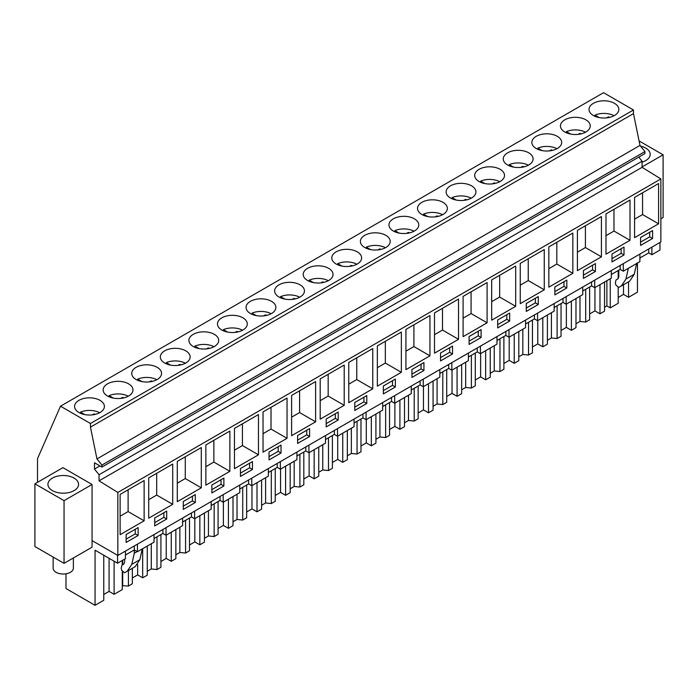 <?xml version="1.0" encoding="UTF-8"?>
<svg xmlns="http://www.w3.org/2000/svg" width="698" height="698" viewBox="0 0 698 698"><rect width="100%" height="100%" fill="white"/><g stroke="black" fill="none" stroke-linecap="round" stroke-linejoin="round"><path stroke-width="1.05" d="M633.479 109.979L90.452 423.494L60.508 406.201L603.534 92.686L633.479 109.979L633.479 113.608L639.987 145.42L644.943 151.571L644.943 153.551L101.908 467.067L94.483 462.783L94.483 469.047L99.91 465.915M638.775 157.111L642.081 161.221L642.081 167.328L660.866 178.932L660.866 241.953L117.84 555.468L92.057 540.592L92.057 547.188L64.05 563.356L34.9 546.525L34.9 483.827L62.907 467.651L92.057 484.482L92.057 540.592M117.84 555.468L117.84 492.448L660.866 178.932M658.58 223.805L658.58 183.539L634.578 197.403L634.578 237.669L658.58 223.805L642.561 214.556L634.578 219.163M640.581 245.426L652.586 238.489L652.586 230.567L640.581 237.503L640.581 245.426M338.198 412.082L326.193 419.009L326.193 426.932L338.198 420.004L338.198 412.082M344.201 405.311L344.201 365.054L320.19 378.909L320.19 419.175L344.201 405.311L328.173 396.063L320.19 400.678M309.615 428.581L297.61 435.508L297.61 443.431L309.615 436.503L309.615 428.581M291.607 395.417L291.607 435.674L315.618 421.819L315.618 381.553L291.607 395.417M395.356 379.075L383.35 386.011L383.35 393.925L395.356 386.997L395.356 379.075M401.359 372.313L401.359 332.047L377.348 345.911L377.348 386.177L401.359 372.313L385.34 363.065L377.348 367.671M366.773 395.583L354.776 402.51L354.776 410.433L366.773 403.496L366.773 395.583M348.773 362.41L348.773 402.676L372.776 388.812L372.776 348.555L348.773 362.41M211.869 492.936L223.875 486L223.875 478.086L211.869 485.014L211.869 492.936M229.878 471.316L229.878 431.059L205.866 444.914L205.866 485.18L229.878 471.316L213.858 462.067L205.866 466.674M195.292 494.585L183.286 501.513L183.286 509.435L195.292 502.508L195.292 494.585M177.292 461.413L177.292 501.679L201.294 487.815L201.294 447.558L177.292 461.413M281.032 445.08L269.035 452.007L269.035 459.93L281.032 453.002L281.032 445.08M287.035 438.318L287.035 398.052L263.033 411.916L263.033 452.173L287.035 438.318L271.016 429.069L263.033 433.676M252.458 461.579L240.452 468.515L240.452 476.429L252.458 469.501L252.458 461.579M258.461 454.817L258.461 414.551L234.449 428.415L234.449 468.681L258.461 454.817L242.433 445.568L234.449 450.175M554.84 294.922L566.837 287.995L566.837 280.072L554.84 287L554.84 294.922M572.84 273.311L572.84 233.045L548.837 246.909L548.837 287.166L572.84 273.311L556.821 264.053L548.837 268.669M538.263 296.571L526.257 303.508L526.257 311.421L538.263 304.494L538.263 296.571M520.254 263.408L520.254 303.674L544.265 289.81L544.265 249.544L520.254 263.408M624.003 247.075L611.998 254.002L611.998 261.925L624.003 254.988L624.003 247.075M630.006 240.304L630.006 200.047L605.995 213.902L605.995 254.168L630.006 240.304L613.978 231.055L605.995 235.662M595.42 263.574L583.415 270.501L583.415 278.423L595.42 271.496L595.42 263.574M577.412 230.401L577.412 270.667L601.423 256.803L601.423 216.546L577.412 230.401M440.517 360.927L452.522 353.999L452.522 346.077L440.517 353.005L440.517 360.927M458.525 339.315L458.525 299.049L434.514 312.913L434.514 353.171L458.525 339.315L442.497 330.058L434.514 334.674M423.939 362.576L411.933 369.504L411.933 377.426L423.939 370.498L423.939 362.576M405.931 329.412L405.931 369.67L429.942 355.814L429.942 315.548L405.931 329.412M509.68 313.07L497.674 320.007L497.674 327.929L509.68 320.993L509.68 313.07M515.682 306.309L515.682 266.043L491.671 279.907L491.671 320.173L515.682 306.309L499.663 297.06L491.671 301.667M481.096 329.578L469.1 336.506L469.1 344.428L481.096 337.5L481.096 329.578M487.099 322.808L487.099 282.55L463.097 296.406L463.097 336.672L487.099 322.808L471.08 313.559L463.097 318.166M166.717 511.084L154.712 518.012L154.712 525.934L166.717 519.007L166.717 511.084M148.709 477.921L148.709 518.178L172.711 504.322L172.711 464.057L148.709 477.921M120.126 494.42L120.126 534.677L144.137 520.821L144.137 480.556L120.126 494.42M126.129 542.433L138.134 535.506L138.134 527.583L126.129 534.52L126.129 542.433M94.483 469.047L99.055 474.736L99.055 480.843L642.081 167.328M99.055 480.843L117.84 492.448M99.055 474.736L642.081 161.221M90.452 423.494L90.452 427.124L96.961 458.935L101.908 465.086L644.943 151.571M101.908 465.086L101.908 467.067M96.961 458.935L639.987 145.42M90.452 427.124L633.479 113.608M618.236 106.995A14.911 8.612 0 0 0 601.807 100.896A14.911 8.612 0 0 0 589.016 109.412A14.911 8.612 0 0 0 589.618 111.837A14.911 8.612 0 0 0 606.047 117.936A14.911 8.612 0 0 0 618.838 109.412A14.911 8.612 0 0 0 618.236 106.995M303.813 276.844A14.911 8.612 0 0 0 320.242 282.943A14.911 8.612 0 0 0 333.033 274.427A14.911 8.612 0 0 0 332.431 272.002A14.911 8.612 0 0 0 316.002 265.903A14.911 8.612 0 0 0 303.211 274.427A14.911 8.612 0 0 0 303.813 276.844M218.073 326.35A14.911 8.612 0 0 0 234.502 332.449A14.911 8.612 0 0 0 247.293 323.924A14.911 8.612 0 0 0 246.691 321.499A14.911 8.612 0 0 0 230.261 315.4A14.911 8.612 0 0 0 217.471 323.924A14.911 8.612 0 0 0 218.073 326.35M132.332 375.856A14.911 8.612 0 0 0 148.761 381.946A14.911 8.612 0 0 0 161.552 373.43A14.911 8.612 0 0 0 160.95 371.004A14.911 8.612 0 0 0 144.521 364.906A14.911 8.612 0 0 0 131.73 373.43A14.911 8.612 0 0 0 132.332 375.856M189.533 354.505A14.911 8.612 0 0 0 173.104 348.407A14.911 8.612 0 0 0 160.313 356.931A14.911 8.612 0 0 0 160.915 359.348A14.911 8.612 0 0 0 177.344 365.447A14.911 8.612 0 0 0 190.135 356.931A14.911 8.612 0 0 0 189.533 354.505M218.108 338.007A14.911 8.612 0 0 0 201.678 331.908A14.911 8.612 0 0 0 188.888 340.423A14.911 8.612 0 0 0 189.498 342.849A14.911 8.612 0 0 0 205.919 348.948A14.911 8.612 0 0 0 218.71 340.423A14.911 8.612 0 0 0 218.108 338.007M361.014 255.503A14.911 8.612 0 0 0 344.585 249.404A14.911 8.612 0 0 0 331.794 257.92A14.911 8.612 0 0 0 332.396 260.345A14.911 8.612 0 0 0 348.826 266.444A14.911 8.612 0 0 0 361.616 257.92A14.911 8.612 0 0 0 361.014 255.503M275.274 305A14.911 8.612 0 0 0 258.845 298.901A14.911 8.612 0 0 0 246.054 307.425A14.911 8.612 0 0 0 246.656 309.851A14.911 8.612 0 0 0 263.085 315.95A14.911 8.612 0 0 0 275.876 307.425A14.911 8.612 0 0 0 275.274 305M532.495 156.492A14.911 8.612 0 0 0 516.066 150.393A14.911 8.612 0 0 0 503.275 158.917A14.911 8.612 0 0 0 503.877 161.343A14.911 8.612 0 0 0 520.307 167.441A14.911 8.612 0 0 0 533.098 158.917A14.911 8.612 0 0 0 532.495 156.492M475.303 177.842A14.911 8.612 0 0 0 491.732 183.94A14.911 8.612 0 0 0 504.514 175.416A14.911 8.612 0 0 0 503.912 172.991A14.911 8.612 0 0 0 487.483 166.901A14.911 8.612 0 0 0 474.692 175.416A14.911 8.612 0 0 0 475.303 177.842M561.044 128.336A14.911 8.612 0 0 0 577.473 134.435A14.911 8.612 0 0 0 590.264 125.919A14.911 8.612 0 0 0 589.653 123.494A14.911 8.612 0 0 0 573.233 117.395A14.911 8.612 0 0 0 560.442 125.919A14.911 8.612 0 0 0 561.044 128.336M561.079 139.993A14.911 8.612 0 0 0 544.649 133.894A14.911 8.612 0 0 0 531.859 142.418A14.911 8.612 0 0 0 532.461 144.844A14.911 8.612 0 0 0 548.89 150.942A14.911 8.612 0 0 0 561.681 142.418A14.911 8.612 0 0 0 561.079 139.993M475.338 189.498A14.911 8.612 0 0 0 458.909 183.399A14.911 8.612 0 0 0 446.118 191.915A14.911 8.612 0 0 0 446.72 194.341A14.911 8.612 0 0 0 463.149 200.439A14.911 8.612 0 0 0 475.94 191.915A14.911 8.612 0 0 0 475.338 189.498M389.597 238.995A14.911 8.612 0 0 0 373.168 232.896A14.911 8.612 0 0 0 360.377 241.421A14.911 8.612 0 0 0 360.979 243.846A14.911 8.612 0 0 0 377.409 249.945A14.911 8.612 0 0 0 390.199 241.421A14.911 8.612 0 0 0 389.597 238.995M389.554 227.347A14.911 8.612 0 0 0 405.983 233.446A14.911 8.612 0 0 0 418.774 224.922A14.911 8.612 0 0 0 418.172 222.496A14.911 8.612 0 0 0 401.743 216.397A14.911 8.612 0 0 0 388.952 224.922A14.911 8.612 0 0 0 389.554 227.347M418.137 210.84A14.911 8.612 0 0 0 434.566 216.938A14.911 8.612 0 0 0 447.357 208.423A14.911 8.612 0 0 0 446.755 205.997A14.911 8.612 0 0 0 430.326 199.898A14.911 8.612 0 0 0 417.535 208.423A14.911 8.612 0 0 0 418.137 210.84M132.367 387.503A14.911 8.612 0 0 0 115.938 381.405A14.911 8.612 0 0 0 103.147 389.929A14.911 8.612 0 0 0 103.749 392.355A14.911 8.612 0 0 0 120.178 398.453A14.911 8.612 0 0 0 132.969 389.929A14.911 8.612 0 0 0 132.367 387.503M303.848 288.501A14.911 8.612 0 0 0 287.419 282.402A14.911 8.612 0 0 0 274.628 290.926A14.911 8.612 0 0 0 275.239 293.352A14.911 8.612 0 0 0 291.668 299.442A14.911 8.612 0 0 0 304.459 290.926A14.911 8.612 0 0 0 303.848 288.501M75.175 408.854A14.911 8.612 0 0 0 91.604 414.952A14.911 8.612 0 0 0 104.395 406.428A14.911 8.612 0 0 0 103.784 404.002A14.911 8.612 0 0 0 87.363 397.912A14.911 8.612 0 0 0 74.573 406.428A14.911 8.612 0 0 0 75.175 408.854M60.508 406.201L37.526 458.612L37.526 482.309M642.081 166.935L663.1 154.799L639.071 140.926M642.081 162.137A15.312 8.838 0 0 0 650.178 154.337A15.312 8.838 0 0 0 649.559 151.85A15.312 8.838 0 0 0 640.563 146.126M660.866 218.788L663.1 217.506L663.1 154.799M623.314 263.635L623.314 271.208L631.367 266.566L639.892 261.637L639.892 254.072M639.892 258.007L648.756 252.894L648.756 248.95M648.756 252.894L651.897 254.709L651.897 247.136M651.897 254.709L659.976 250.05L659.976 242.476M618.201 297.461L623.515 294.39L628.549 297.304L637.457 292.157L637.457 263.05M652.586 238.489L649.725 236.84L649.725 232.225M640.581 242.119L649.725 236.84M642.561 192.796L642.561 214.556M125.448 555.023L134.304 549.911L137.445 551.725L154.022 542.154L154.022 534.581M103.758 555.224L103.758 600.289L95.059 605.314L95.059 550.199L117.569 563.199L125.448 558.653L125.448 551.08M611.317 274.506L620.173 269.393L623.314 271.208M582.734 291.014L591.59 285.892L594.74 287.707L611.317 278.144L611.317 270.571M554.151 307.513L563.016 302.4L566.157 304.215L582.734 294.643L582.734 287.07M525.568 324.012L534.432 318.899L537.573 320.714L554.151 311.142L554.151 303.569M496.993 340.511L505.849 335.398L508.99 337.213L525.568 327.641L525.568 320.068M468.41 357.018L477.266 351.897L480.416 353.712L496.993 344.14L496.993 336.576M439.827 373.517L448.692 368.396L451.833 370.21L468.41 360.648L468.41 353.075M411.253 390.016L420.109 384.903L423.25 386.718L439.827 377.147L439.827 369.574M382.67 406.515L391.526 401.402L394.675 403.217L411.253 393.646L411.253 386.073M354.087 423.014L362.951 417.901L366.092 419.716L382.67 410.145L382.67 402.572M325.504 439.522L334.368 434.4L337.509 436.215L354.087 426.644L354.087 419.079M296.929 456.021L305.785 450.899L308.935 452.723L325.504 443.151L325.504 435.578M268.346 472.52L277.211 467.407L280.352 469.222L296.929 459.65L296.929 452.077M239.763 489.019L248.628 483.906L251.769 485.721L268.346 476.149L268.346 468.576M211.189 505.518L220.044 500.405L223.186 502.22L239.763 492.648L239.763 485.075M182.606 522.025L191.461 516.904L194.611 518.719L211.189 509.147L211.189 501.583M154.022 538.524L162.887 533.412L166.028 535.226L182.606 525.655L182.606 518.082M122.272 571.557L122.272 589.601L114.106 594.312L109.071 591.407L103.758 594.478M95.059 605.314L65.996 588.536L65.996 573.791M604.555 307.277L606.885 305.933L610.244 307.87L618.201 303.272L618.201 287.585M589.627 313.96L594.94 310.898L599.975 313.803L604.555 311.151L604.555 282.036M575.981 323.776L579.986 321.464L585.701 322.04L589.627 319.771L589.627 287.035M561.044 330.459L566.357 327.397L571.392 330.302L575.981 327.65L575.981 298.543M547.398 340.275L551.411 337.963L557.117 338.539L561.044 336.279L561.044 303.534M532.461 346.967L537.774 343.896L542.808 346.801L547.398 344.158L547.398 315.042M518.815 356.774L522.828 354.462L528.534 355.046L532.461 352.778L532.461 320.033M503.886 363.466L509.191 360.395L514.225 363.3L518.815 360.657L518.815 331.541M490.24 373.282L494.245 370.961L499.96 371.545L503.886 369.277L503.886 336.532M475.303 379.965L480.617 376.903L485.651 379.808L490.24 377.156L490.24 348.04M461.657 389.781L465.671 387.46L471.377 388.044L475.303 385.776L475.303 353.031M446.72 396.464L452.034 393.402L457.068 396.307L461.657 393.655L461.657 364.539M433.074 406.28L437.088 403.968L442.794 404.543L446.72 402.275L446.72 369.539M418.146 412.963L423.45 409.901L428.485 412.806L433.074 410.154L433.074 381.047M404.5 422.779L408.505 420.466L414.219 421.042L418.146 418.783L418.146 386.038M389.563 429.471L394.876 426.399L399.91 429.305L404.5 426.661L404.5 397.546M375.917 439.278L379.93 436.965L385.636 437.55L389.563 435.282L389.563 402.537M360.979 445.97L366.293 442.898L371.327 445.813L375.917 443.16L375.917 414.045M347.334 455.785L351.347 453.464L357.053 454.049L360.979 451.78L360.979 419.036M332.396 462.469L337.71 459.406L342.744 462.312L347.334 459.659L347.334 430.544M318.75 472.284L322.764 469.963L328.479 470.548L332.396 468.279L332.396 435.535M303.822 478.968L309.127 475.905L314.17 478.811L318.75 476.158L318.75 447.052M290.176 488.783L294.181 486.471L299.896 487.047L303.822 484.787L303.822 452.042M275.239 495.467L280.552 492.404L285.587 495.31L290.176 492.666L290.176 463.551M261.593 505.282L265.606 502.97L271.313 503.555L275.239 501.286L275.239 468.541M246.656 511.974L251.969 508.903L257.004 511.809L261.593 509.165L261.593 480.05M233.01 521.781L237.023 519.469L242.73 520.054L246.656 517.785L246.656 485.04M218.081 528.473L223.386 525.402L228.421 528.316L233.01 525.664L233.01 496.548M204.435 538.289L208.44 535.968L214.155 536.553L218.081 534.284L218.081 501.539M189.498 544.972L194.812 541.91L199.846 544.815L204.435 542.163L204.435 513.047M175.852 554.788L179.866 552.467L185.572 553.052L189.498 550.783L189.498 518.047M160.915 561.471L166.229 558.409L171.263 561.314L175.852 558.662L175.852 529.555M147.269 571.287L151.283 568.975L156.989 569.551L160.915 567.291L160.915 534.546M132.332 577.97L137.646 574.908L142.68 577.813L147.269 575.169L147.269 546.054M122.272 585.718L128.415 586.058L132.332 583.79L132.332 568.303M610.244 307.87L610.244 278.764M618.201 270.527L618.201 278.642M628.549 281.809L628.549 297.304M606.885 305.933L606.885 280.701M628.375 268.285L625.94 279.069L621.36 285.962L618.742 287.48L627.031 282.69L618.742 287.48L615.915 285.124L615.357 283.022L616.02 279.942L617.957 278.825L618.794 276.975L618.794 270.187M636.75 263.129L634.229 274.279L629.648 281.181L621.36 285.962M623.515 294.39L623.515 284.723M92.057 484.482L64.05 500.658L34.9 483.827M67.566 475.87A15.312 8.838 0 0 0 47.935 484.351A15.312 8.838 0 0 0 58.937 492.84A15.312 8.838 0 0 0 78.569 484.351A15.312 8.838 0 0 0 67.566 475.87M64.05 500.658L64.05 563.356M117.569 563.199L117.569 555.32M137.166 551.56L134.304 553.209L134.304 545.967M137.445 551.725L137.445 544.152M138.134 535.506L135.272 533.857L135.272 529.232M126.129 539.135L135.272 533.857M144.137 520.821L128.109 511.573L120.126 516.18M128.109 489.804L128.109 511.573M122.272 565.005L122.272 560.485M114.106 561.192L114.106 594.312M122.7 585.474L122.7 572.107M122.7 564.761L122.7 560.241M134.304 553.209L131.782 564.368L127.202 571.269L124.584 572.779L121.757 570.423L121.199 568.32L121.862 565.24L123.799 564.124L124.637 562.274L124.637 559.124M109.071 591.407L109.071 558.287M142.27 548.942L139.836 559.717L135.246 566.619L127.202 571.269M132.637 568.128L124.584 572.779L132.637 568.128M624.003 254.988L621.141 253.339L621.141 248.724M611.998 258.626L621.141 253.339M613.978 209.295L613.978 231.055M594.74 280.142L594.74 287.707M620.173 269.393L620.173 265.449M579.986 321.464L579.986 296.222M585.701 322.04L585.701 289.295M599.975 284.688L599.975 313.803M594.94 310.898L594.94 287.593M595.42 271.496L592.567 269.847L592.567 265.223M583.415 275.125L592.567 269.847M601.423 256.803L585.404 247.554L577.412 252.17M585.404 225.794L585.404 247.554M566.157 296.641L566.157 304.215M591.59 285.892L591.59 281.957M551.411 337.963L551.411 312.721M557.117 338.539L557.117 305.803M571.392 301.187L571.392 330.302M566.357 327.397L566.357 304.092M566.837 287.995L563.984 286.346L563.984 281.722M554.84 291.624L563.984 286.346M556.821 242.293L556.821 264.053M537.573 313.14L537.573 320.714M563.016 302.4L563.016 298.456M522.828 354.462L522.828 329.229M528.534 355.046L528.534 322.301M542.808 317.686L542.808 346.801M537.774 343.896L537.774 320.6M538.263 304.494L535.401 302.845L535.401 298.221M526.257 308.123L535.401 302.845M544.265 289.81L528.238 280.561L520.254 285.168M528.238 258.792L528.238 280.561M508.99 329.639L508.99 337.213M534.432 318.899L534.432 314.955M494.245 370.961L494.245 345.728M499.96 371.545L499.96 338.8M514.225 334.194L514.225 363.3M509.191 360.395L509.191 337.099M509.68 320.993L506.818 319.344L506.818 314.728M497.674 324.622L506.818 319.344M499.663 275.3L499.663 297.06M480.416 346.138L480.416 353.712M505.849 335.398L505.849 331.454M465.671 387.46L465.671 362.227M471.377 388.044L471.377 355.299M485.651 350.693L485.651 379.808M480.617 376.903L480.617 353.598M481.096 337.5L478.243 335.843L478.243 331.227M469.1 341.13L478.243 335.843M471.08 291.799L471.08 313.559M451.833 362.646L451.833 370.21M477.266 351.897L477.266 347.953M437.088 403.968L437.088 378.726M442.794 404.543L442.794 371.798M457.068 367.192L457.068 396.307M452.034 393.402L452.034 370.097M452.522 353.999L449.66 352.35L449.66 347.726M440.517 357.629L449.66 352.35M442.497 308.298L442.497 330.058M423.25 379.145L423.25 386.718M448.692 368.396L448.692 364.461M408.505 420.466L408.505 395.225M414.219 421.042L414.219 388.306M428.485 383.691L428.485 412.806M423.45 409.901L423.45 386.596M423.939 370.498L421.077 368.849L421.077 364.225M411.933 374.128L421.077 368.849M429.942 355.814L413.914 346.566L405.931 351.173M413.914 324.797L413.914 346.566M394.675 395.644L394.675 403.217M420.109 384.903L420.109 380.96M379.93 436.965L379.93 411.733M385.636 437.55L385.636 404.805M399.91 400.19L399.91 429.305M394.876 426.399L394.876 403.104M395.356 386.997L392.503 385.348L392.503 380.724M383.35 390.627L392.503 385.348M385.34 341.305L385.34 363.065M366.092 412.143L366.092 419.716M391.526 401.402L391.526 397.459M351.347 453.464L351.347 428.232M357.053 454.049L357.053 421.304M371.327 416.697L371.327 445.813M366.293 442.898L366.293 419.603M366.773 403.496L363.92 401.847L363.92 397.232M354.776 407.126L363.92 401.847M372.776 388.812L356.757 379.564L348.773 384.17M356.757 357.804L356.757 379.564M337.509 428.651L337.509 436.215M362.951 417.901L362.951 413.958M322.764 469.963L322.764 444.731M328.479 470.548L328.479 437.803M342.744 433.196L342.744 462.312M337.71 459.406L337.71 436.102M338.198 420.004L335.337 418.346L335.337 413.731M326.193 423.634L335.337 418.346M328.173 374.303L328.173 396.063M308.935 445.149L308.935 452.723M334.368 434.4L334.368 430.465M294.181 486.471L294.181 461.23M299.896 487.047L299.896 454.302M314.17 449.695L314.17 478.811M309.127 475.905L309.127 452.601M309.615 436.503L306.762 434.854L306.762 430.23M297.61 440.133L306.762 434.854M315.618 421.819L299.599 412.562L291.607 417.177M299.599 390.801L299.599 412.562M280.352 461.648L280.352 469.222M305.785 450.899L305.785 446.964M265.606 502.97L265.606 477.737M271.313 503.555L271.313 470.81M285.587 466.194L285.587 495.31M280.552 492.404L280.552 469.108M281.032 453.002L278.179 451.353L278.179 446.729M269.035 456.632L278.179 451.353M271.016 407.3L271.016 429.069M251.769 478.147L251.769 485.721M277.211 467.407L277.211 463.463M237.023 519.469L237.023 494.236M242.73 520.054L242.73 487.309M257.004 482.702L257.004 511.809M251.969 508.903L251.969 485.607M252.458 469.501L249.596 467.852L249.596 463.236M240.452 473.131L249.596 467.852M242.433 423.808L242.433 445.568M223.186 494.646L223.186 502.22M248.628 483.906L248.628 479.962M208.44 535.968L208.44 510.735M214.155 536.553L214.155 503.808M228.421 499.201L228.421 528.316M223.386 525.402L223.386 502.106M223.875 486L221.013 484.351L221.013 479.735M211.869 489.63L221.013 484.351M213.858 440.307L213.858 462.067M194.611 511.154L194.611 518.719M220.044 500.405L220.044 496.461M179.866 552.467L179.866 527.234M185.572 553.052L185.572 520.307M199.846 515.7L199.846 544.815M194.812 541.91L194.812 518.605M195.292 502.508L192.439 500.85L192.439 496.234M183.286 506.137L192.439 500.85M201.294 487.815L185.275 478.566L177.292 483.182M185.275 456.806L185.275 478.566M166.028 527.653L166.028 535.226M191.461 516.904L191.461 512.969M151.283 568.975L151.283 543.733M156.989 569.551L156.989 536.806M171.263 532.199L171.263 561.314M166.229 558.409L166.229 535.104M166.717 519.007L163.856 517.358L163.856 512.733M154.712 522.636L163.856 517.358M172.711 504.322L156.692 495.065L148.709 499.681M156.692 473.305L156.692 495.065M162.887 533.412L162.887 529.468M128.415 586.058L128.415 570.563M142.68 548.698L142.68 577.813M137.646 574.908L137.646 564.516M73.36 557.99L73.36 568.181A10.104 5.837 180 0 1 64.687 573.957A10.104 5.837 180 0 1 53.554 569.821A10.104 5.837 180 0 1 53.144 568.181L53.144 557.065M614.083 115.72A14.911 8.612 180 0 0 594.975 115.135L599.207 117.578M606.667 117.875L608.368 116.889A10.243 5.916 180 0 1 609.686 117.36M594.975 115.135L594.975 116.304M608.368 117.63L608.368 116.889M585.509 132.219A14.911 8.612 180 0 0 566.401 131.634L570.632 134.086M578.084 134.382L579.794 133.397A10.243 5.916 180 0 1 581.102 133.859M566.401 131.634L566.401 132.803M579.794 134.138L579.794 133.397M556.925 148.718A14.911 8.612 180 0 0 537.818 148.142L542.049 150.585M549.5 150.881L551.211 149.896A10.243 5.916 180 0 1 552.528 150.358M537.818 148.142L537.818 149.302M551.211 150.637L551.211 149.896M528.342 165.225A14.911 8.612 180 0 0 509.235 164.641L513.466 167.084M520.926 167.38L522.628 166.394A10.243 5.916 180 0 1 523.945 166.857M509.235 164.641L509.235 165.801M522.628 167.136L522.628 166.394M499.759 181.724A14.911 8.612 180 0 0 480.652 181.14L484.892 183.583M492.343 183.879L494.053 182.893A10.243 5.916 180 0 1 495.362 183.356M480.652 181.14L480.652 182.3M494.053 183.635L494.053 182.893M471.185 198.223A14.911 8.612 180 0 0 452.077 197.639L456.309 200.082M463.76 200.378L465.47 199.392A10.243 5.916 180 0 1 466.788 199.864M452.077 197.639L452.077 198.808M465.47 200.134L465.47 199.392M442.602 214.722A14.911 8.612 180 0 0 423.494 214.146L427.726 216.589M435.177 216.886L436.887 215.9A10.243 5.916 180 0 1 438.204 216.363M423.494 214.146L423.494 215.307M436.887 216.642L436.887 215.9M414.019 231.221A14.911 8.612 180 0 0 394.911 230.645L399.151 233.088M406.602 233.385L408.304 232.399A10.243 5.916 180 0 1 409.621 232.862M394.911 230.645L394.911 231.806M408.304 233.141L408.304 232.399M385.444 247.729A14.911 8.612 180 0 0 366.337 247.144L370.568 249.587M378.019 249.884L379.729 248.898A10.243 5.916 180 0 1 381.038 249.361M366.337 247.144L366.337 248.305M379.729 249.64L379.729 248.898M356.861 264.228A14.911 8.612 180 0 0 337.753 263.643L341.985 266.086M349.436 266.383L351.146 265.397A10.243 5.916 180 0 1 352.464 265.859M337.753 263.643L337.753 264.804M351.146 266.139L351.146 265.397M328.278 280.727A14.911 8.612 180 0 0 309.17 280.142L313.402 282.594M320.862 282.882L322.563 281.896A10.243 5.916 180 0 1 323.881 282.367M309.17 280.142L309.17 281.311M322.563 282.638L322.563 281.896M299.704 297.226A14.911 8.612 180 0 0 280.596 296.65L284.828 299.093M292.279 299.39L293.989 298.404A10.243 5.916 180 0 1 295.298 298.866M280.596 296.65L280.596 297.81M293.989 299.145L293.989 298.404M271.121 313.725A14.911 8.612 180 0 0 252.013 313.149L256.245 315.592M263.696 315.889L265.406 314.903A10.243 5.916 180 0 1 266.723 315.365M252.013 313.149L252.013 314.309M265.406 315.644L265.406 314.903M242.538 330.233A14.911 8.612 180 0 0 223.43 329.648L227.661 332.091M235.121 332.388L236.823 331.402A10.243 5.916 180 0 1 238.14 331.864M223.43 329.648L223.43 330.808M236.823 332.143L236.823 331.402M213.954 346.731A14.911 8.612 180 0 0 194.847 346.147L199.087 348.59M206.538 348.887L208.248 347.901A10.243 5.916 180 0 1 209.557 348.372M194.847 346.147L194.847 347.307M208.248 348.642L208.248 347.901M185.38 363.23A14.911 8.612 180 0 0 166.272 362.646L170.504 365.098M177.955 365.394L179.665 364.408A10.243 5.916 180 0 1 180.983 364.871M166.272 362.646L166.272 363.815M179.665 365.141L179.665 364.408M156.797 379.729A14.911 8.612 180 0 0 137.689 379.154L141.921 381.597M149.372 381.893L151.082 380.907A10.243 5.916 180 0 1 152.4 381.37M137.689 379.154L137.689 380.314M151.082 381.649L151.082 380.907M128.214 396.228A14.911 8.612 180 0 0 109.106 395.653L113.338 398.096M120.798 398.392L122.499 397.406A10.243 5.916 180 0 1 123.816 397.869M109.106 395.653L109.106 396.813M122.499 398.148L122.499 397.406M99.64 412.736A14.911 8.612 180 0 0 80.532 412.152L84.763 414.595M92.215 414.891L93.925 413.905A10.243 5.916 180 0 1 95.233 414.368M80.532 412.152L80.532 413.312M93.925 414.647L93.925 413.905M634.229 274.279L625.94 279.069M139.836 559.717L131.782 564.368"/></g></svg>
